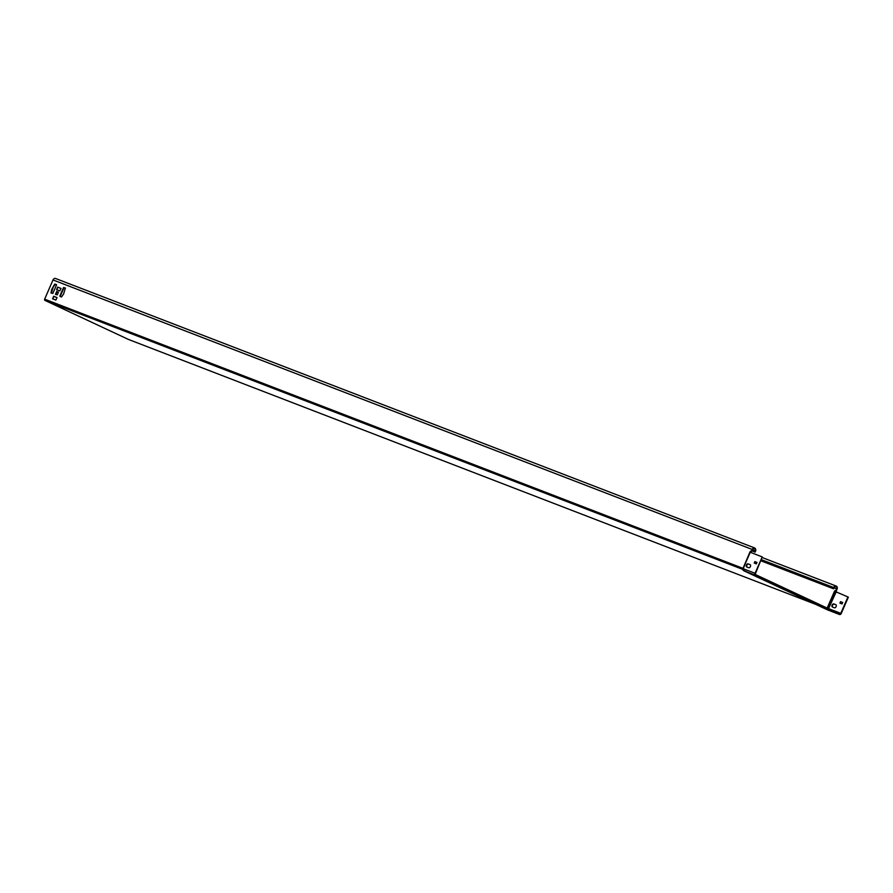 <?xml version="1.0" encoding="UTF-8"?>
<svg xmlns="http://www.w3.org/2000/svg" width="893" height="893" viewBox="0 0 893 893"><rect width="100%" height="100%" fill="white"/><g stroke="black" fill="none" stroke-linecap="round" stroke-linejoin="round"><path stroke-width="1.34" d="M832.7 607.117A1.697 1.06 115 0 1 832.566 605.287A1.697 1.06 115 0 1 834.229 604.115L835.971 604.784M832.131 605.086A1.697 1.06 115 0 1 833.805 603.914L835.781 604.673A1.697 1.06 115 0 1 835.826 604.695A1.697 1.06 115 0 1 836.082 606.648A1.697 1.06 115 0 1 834.43 607.787L832.455 607.028A1.697 1.06 115 0 1 832.41 607.006A1.697 1.06 115 0 1 832.131 605.086M750.265 564.722L748.524 564.052A1.697 1.06 -65 0 0 746.861 565.224A1.697 1.06 -65 0 0 746.995 567.066M746.436 565.035A1.697 1.06 115 0 1 748.1 563.851L750.087 564.622A1.697 1.06 115 0 1 750.12 564.644A1.697 1.06 115 0 1 750.377 566.597A1.697 1.06 115 0 1 748.725 567.736L746.749 566.966A1.697 1.06 115 0 1 746.704 566.955A1.697 1.06 115 0 1 746.436 565.035M761.026 560.804L833.615 588.822L834.084 587.717A1.797 1.406 -68.9 0 1 836.629 588.911L835.904 591.78L837.054 589.112A2.4 1.875 -68.9 0 0 836.228 586.076L762.41 557.623M750.254 552.276L743.121 568.674L755.087 573.284L762.22 556.897L750.131 552.242A0.759 0.592 -68.9 0 1 750.354 551.919L751.046 552.12L752.207 549.452A2.4 1.875 -68.9 0 1 755.601 551.037L755.121 552.131L752.062 550.959M755.121 552.131L755.177 550.836A1.797 1.406 -68.9 0 0 752.632 549.653L751.359 551.361M754.764 548.001L55.567 278.493A2.4 1.875 111.1 0 0 53.011 279.944L44.65 299.166A1.005 0.781 111.1 0 0 44.963 300.416L128.402 339.418A1.005 0.781 111.1 0 0 128.48 339.44M827.677 608.312L826.862 608.021M53.692 296.242L56.996 297.726L55.846 300.07L52.575 298.809L53.692 296.242L52.955 298.954M57.677 287.088L60.981 288.573L59.831 290.906L56.56 289.645L57.677 287.088L56.94 289.79M58.402 292.279L57.286 294.846L55.455 294.355L56.728 291.419L58.402 292.279M56.56 284.834L52.821 293.44L50.979 292.949L51.682 289.477L54.696 284.119L56.56 284.834M59.809 296.141L63.559 287.535L65.39 288.026L63.57 294.065L61.483 297.001L60.222 296.509M65.435 288.082L63.983 287.736L60.233 296.342M56.572 284.666L55.31 284.175L53.223 287.111L51.359 293.094M58.413 292.111L56.962 291.765L55.835 294.5M60.992 288.394L58.101 287.278M57.007 297.559L54.116 296.443M833.615 588.822L761.015 560.837M833.191 588.621L833.66 587.527A2.4 1.875 -68.9 0 1 836.228 586.076M754.697 551.941L752.073 550.925M835.904 591.78L848.35 597.149L841.217 613.547A1.596 1.25 111.1 0 1 839.453 614.473L755.59 575.282A1.596 1.25 111.1 0 1 755.087 573.284M827.833 608.39L834.866 591.88L836.283 592.081A0.759 0.592 -68.9 0 1 836.216 592.439M835.915 592.316L828.302 609.026M836.395 590.641L836.283 592.081M750.131 552.242L751.303 551.26A1.384 0.86 115 0 0 749.997 552.231L749.874 552.187A1.73 1.083 115 0 1 751.538 550.981M762.22 556.897L755.511 573.485A1.005 0.781 111.1 0 0 755.824 574.735L839.688 613.926A1.005 0.781 111.1 0 0 840.793 613.346L847.926 596.948M828.313 609.16L835.948 592.338M842.032 603.936L839.922 603.132L840.57 601.659L842.668 602.474L842.032 603.936M757.007 562.467L755.288 561.809L754.596 563.215M749.874 552.187L742.742 569.053A0.804 0.614 28 0 0 742.831 569.6L750.087 552.22L742.876 568.618A1.005 0.882 -163.2 0 0 742.831 568.729L742.831 568.729A1.005 0.882 -163.2 0 0 742.809 568.841M742.931 570.013L828.157 609.841M742.954 568.618L742.831 569.6M840.302 603.277L840.994 601.86L842.713 602.529M754.228 563.07L754.864 561.608L756.963 562.423L756.326 563.885L754.228 563.07M128.436 339.429L815.532 604.282L128.402 339.418M835.971 590.44A1.73 1.083 -65 0 0 834.308 591.646L827.298 607.765M836.629 588.911L834.006 587.895M752.207 549.452L53.011 279.944M742.775 568.93A1.005 0.781 111.1 0 1 742.864 568.305L44.65 299.166M742.663 569.354L44.963 300.416M833.66 587.527L761.506 559.71M755.177 550.836L752.553 549.831M834.308 591.646L834.866 591.88A1.038 0.647 115 0 1 835.848 591.144M828.737 608.691L840.793 613.346M839.52 614.507L827.443 609.841M742.831 568.729L743.556 570.638M839.453 614.473L827.476 609.863L743.59 570.66L755.59 575.282"/></g></svg>

